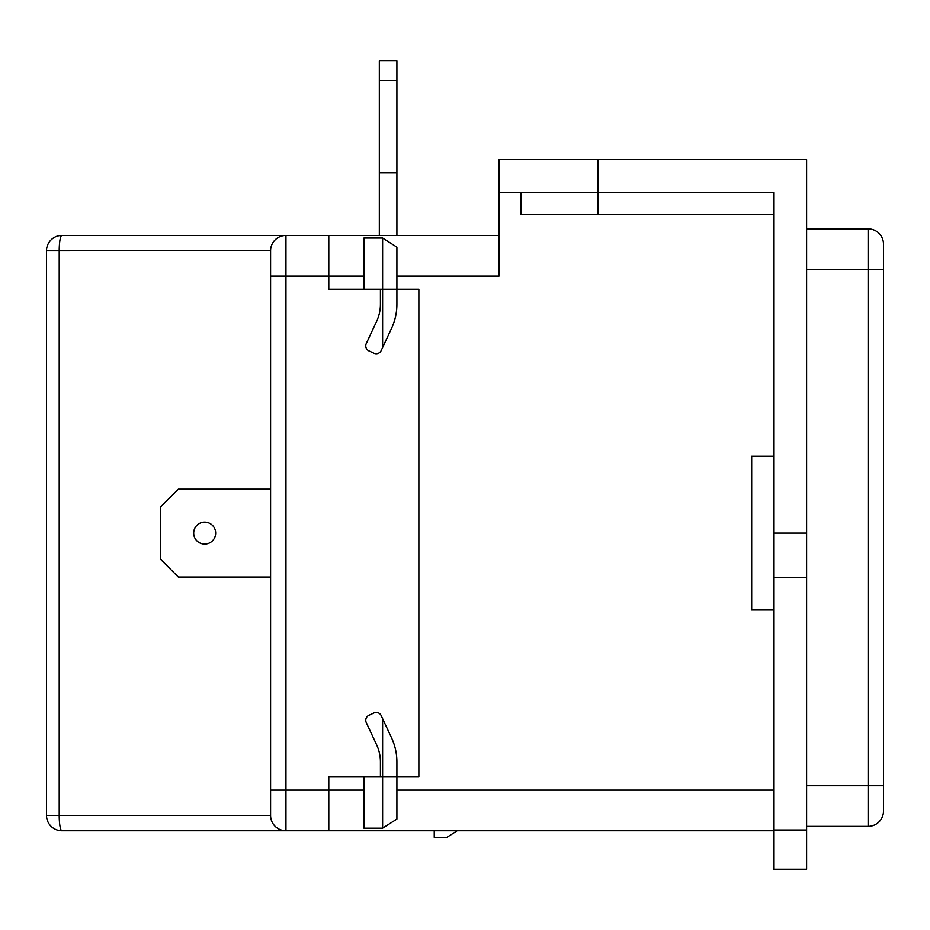 <?xml version="1.0" encoding="UTF-8"?>
<svg xmlns="http://www.w3.org/2000/svg" width="930" height="930" viewBox="0 0 930 930"><rect width="100%" height="100%" fill="white"/><g stroke="black" fill="none" stroke-linecap="round" stroke-linejoin="round"><path stroke-width="1.4" d="M773.655 790.14L396.901 790.14L396.901 776.957L382.614 776.957L396.901 776.957L396.901 761.984A57.114 57.114 0 0 0 391.542 737.839L381.195 715.647A5.487 5.487 0 0 0 373.895 712.996L368.919 715.321A5.487 5.487 0 0 0 366.269 722.61L376.615 744.802A40.641 40.641 0 0 1 380.417 761.984L380.417 776.957L382.614 776.957L382.614 718.692M365.746 345.914A5.487 5.487 0 0 0 368.919 350.889L373.895 353.214A5.487 5.487 0 0 0 381.195 350.552L391.542 328.36A57.114 57.114 0 0 0 396.901 304.226L396.901 289.253L418.86 289.253L380.417 289.253L380.417 304.226A40.641 40.641 0 0 1 376.615 321.396L366.269 343.589A5.487 5.487 0 0 0 365.746 345.914M396.901 776.957L418.86 776.957L418.86 289.253L418.86 776.957L396.901 776.957M773.655 830.781L328.79 830.781L328.79 776.957L382.614 776.957L382.614 828.188L396.901 819.051L396.901 790.14M363.944 276.07L328.79 276.07L328.79 289.253L396.901 289.253L396.901 247.159L382.614 238.022L363.944 238.022L363.944 289.253L328.79 289.253L328.79 235.43L285.498 235.441M270.584 276.07L270.584 250.809A15.38 15.38 0 0 1 285.952 235.43L285.952 830.781L61.88 830.781A15.38 2.674 -90 0 1 59.206 815.401L270.584 815.401L270.584 276.07L328.79 276.07L328.79 235.43L499.05 235.43M46.5 815.401L46.5 250.809L59.206 250.809L59.206 815.401L46.5 815.401A15.38 15.38 0 0 0 61.88 830.781A15.38 15.38 0 0 1 46.5 815.401M270.584 250.356L59.206 250.809A15.38 2.674 90 0 1 61.88 235.43A15.38 15.38 0 0 0 46.5 250.809A15.38 15.38 0 0 1 61.88 235.43L285.952 235.43M382.614 828.188L363.944 828.188L363.944 776.957L328.79 776.957L328.79 830.781L285.498 830.769M382.614 347.506L382.614 238.022M270.584 815.401A15.38 15.38 0 0 0 285.952 830.781A15.38 15.38 0 0 1 270.584 815.401L270.584 815.854M773.655 214.563L521.021 214.563L521.021 192.591M773.655 609.987L751.684 609.987L751.684 456.212L773.655 456.212M883.5 263.992L883.5 811.007A15.38 15.38 0 0 1 868.12 826.386L868.12 228.838L806.612 228.838M883.5 244.218A15.38 15.38 0 0 0 868.12 228.838A15.38 15.38 0 0 1 883.5 244.218L883.5 269.479L806.612 269.479M883.5 791.232L883.5 785.745L806.612 785.745M396.901 276.07L499.05 276.07L499.05 159.635L806.612 159.635L806.612 869.225L773.655 869.225L773.655 192.591L499.05 192.591M806.612 826.386L868.12 826.386A15.38 15.38 0 0 0 883.5 811.007M457.211 830.781L446.865 837.36L434.24 837.36L434.24 830.781M379.324 80.55L396.901 80.55L396.901 60.776L379.324 60.776L379.324 172.817L396.901 172.817L396.901 235.43M379.324 172.817L379.324 235.43M396.901 80.55L396.901 172.817M215.655 533.099A10.986 10.986 0 0 0 204.67 522.114A10.986 10.986 0 0 0 193.684 533.099A10.986 10.986 0 0 0 204.67 544.085A10.986 10.986 0 0 0 215.655 533.099M270.584 489.168L178.316 489.168L160.739 506.745L160.739 559.465L178.316 577.042L270.584 577.042M363.944 790.14L270.584 790.14M773.655 830.037L806.612 830.037M773.655 577.402L806.612 577.402M773.655 533.099L806.612 533.099M597.909 159.635L597.909 214.563"/></g></svg>

